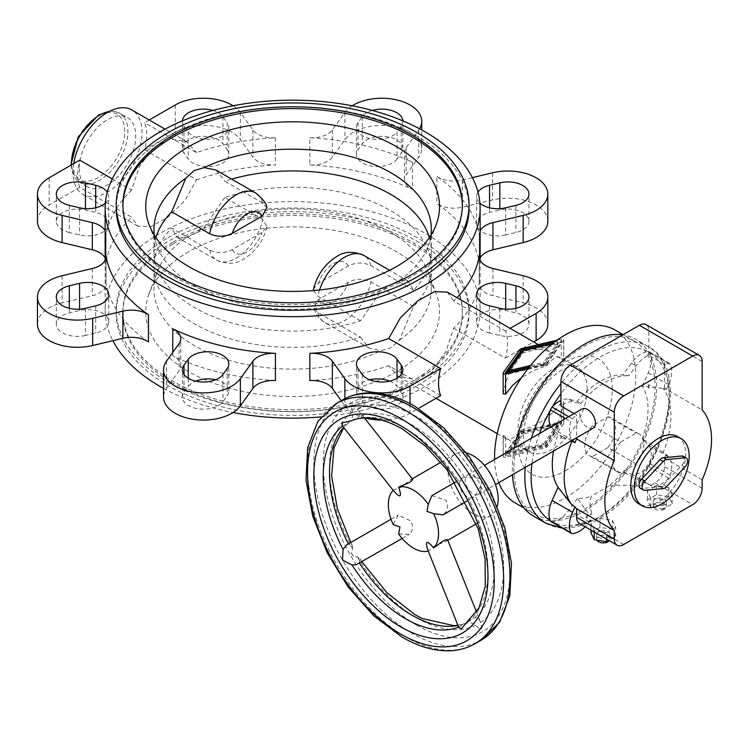 <?xml version="1.0" encoding="UTF-8"?>
<svg xmlns="http://www.w3.org/2000/svg" width="749" height="749" viewBox="0 0 749 749"><rect width="100%" height="100%" fill="white"/><g stroke="black" fill="none" stroke-linecap="round" stroke-linejoin="round"><path stroke-width="0.56" stroke-dasharray="3.75 2.81" d="M79.254 168.572A39.94 23.06 120 0 0 87.53 186.857A39.94 23.06 120 0 0 118.305 176.155A39.94 23.06 120 0 0 135.738 135.962A39.94 23.06 120 0 0 127.47 117.677A39.94 23.06 120 0 0 96.687 128.379A39.94 23.06 120 0 0 79.254 168.572M592.347 425.807A21.852 12.621 120 0 0 584.697 445.618A21.852 12.621 120 0 0 589.229 455.626A21.852 12.621 120 0 0 592.347 456.609L620.584 472.909L636.201 463.893A21.852 12.621 120 0 0 643.85 444.082A21.852 12.621 120 0 0 639.318 434.074A21.852 12.621 120 0 0 636.201 433.091L620.584 442.107L592.347 425.807L607.963 416.79L636.201 433.091M620.584 442.107A21.852 12.621 120 0 0 612.944 461.927A21.852 12.621 120 0 0 617.466 471.926A21.852 12.621 120 0 0 620.584 472.909M514.413 448.024A102.07 58.928 120 0 0 512.288 469.305A102.07 58.928 120 0 0 512.456 474.772M533.428 516.033A102.07 58.928 120 0 0 612.083 488.685A102.07 58.928 120 0 0 656.639 385.969A102.07 58.928 120 0 0 635.498 339.241A102.07 58.928 120 0 0 622.737 334.887M494.583 459.465A99.851 57.645 120 0 0 498.806 482.656M515.237 502.972A99.851 57.645 120 0 0 592.187 476.214A99.851 57.645 120 0 0 635.77 375.736A99.851 57.645 120 0 0 615.088 330.028M513.861 468.397A99.851 57.645 120 0 0 534.543 514.114A99.851 57.645 120 0 0 611.484 487.356A99.851 57.645 120 0 0 655.066 386.877A99.851 57.645 120 0 0 634.384 341.169A99.851 57.645 120 0 0 557.443 367.918A99.851 57.645 120 0 0 513.861 468.397M503.281 455.963L503.281 435.852C503.103 435.066 503.871 435.515 505.603 437.191L512.138 442.247C521.557 447.453 532.829 448.651 545.946 445.833L546.901 445.281C554.017 434.766 559.597 420.91 563.632 403.711L563.248 401.146L561.31 402.372C551.582 416.266 538.128 425.563 520.967 430.282L520.003 430.834C514.563 438.099 509.891 440.721 505.987 438.699L503.141 435.487L503.141 456.356A1.779 1.021 0 0 0 505.603 457.302L545.946 447.649A1.779 1.021 0 0 0 546.901 447.097L563.632 423.784A1.779 1.021 0 0 0 563.763 423.391A1.779 1.021 0 0 0 561.31 422.445L520.967 432.089A1.779 1.021 0 0 0 520.003 432.65L503.281 455.963A1.779 1.021 0 0 0 503.141 456.356M440.627 395.65L388.731 365.69A187.493 108.249 180 0 1 309.843 380.529M547.819 324.214A39.94 23.06 0 0 0 523.167 302.914L492.945 295.686A22.189 12.808 180 0 1 479.248 283.852A22.189 12.808 180 0 1 479.341 282.673A187.493 108.249 180 0 1 453.632 328.221L446.067 351.244L432.435 370.212L415.255 379.322L398.543 376.663L388.731 365.69M453.632 328.221L505.528 358.181A48.816 28.181 120 0 0 507.597 343.398A48.816 28.181 120 0 0 505.528 331.011L510.125 328.352M636.201 463.893L607.963 447.584A21.852 12.621 120 0 0 615.603 427.773A21.852 12.621 120 0 0 611.081 417.773A21.852 12.621 120 0 0 607.963 416.79M321.068 416.875A187.493 108.249 0 0 0 480.128 309.88A187.493 108.249 0 0 0 425.217 233.342A187.493 108.249 0 0 0 220.88 209.87A187.493 108.249 0 0 0 105.141 309.88A187.493 108.249 0 0 0 112.893 340.683M309.843 164.949A187.493 108.249 180 0 1 412.493 189.497A22.189 12.808 180 0 1 404.488 179.648A22.189 12.808 180 0 1 406.173 174.742L418.691 157.29A39.94 23.06 0 0 0 421.734 148.471A39.94 23.06 0 0 0 389.583 125.851A39.94 23.06 0 0 0 344.896 139.642L332.378 157.093A22.189 12.808 180 0 1 309.843 164.949L309.843 137.769A187.493 108.249 0 0 1 412.493 162.318A22.189 12.808 180 0 1 404.488 152.468A22.189 12.808 180 0 1 406.173 147.572L418.691 130.12A39.94 23.06 0 0 0 419.58 128.762M148.452 341.937A187.493 108.249 180 0 1 105.937 282.673A22.189 12.808 180 0 1 106.03 283.852A22.189 12.808 180 0 1 92.333 295.686L62.101 302.914A39.94 23.06 0 0 0 37.45 324.214M105.141 258.049A22.189 12.808 180 0 1 106.03 261.635A22.189 12.808 180 0 1 105.937 262.805A187.493 108.249 180 0 1 131.637 217.257L79.74 187.297A48.816 28.181 -60 0 1 77.671 174.901A48.816 28.181 -60 0 1 79.74 160.117M149.238 119.999L144.641 122.649A48.816 28.181 -60 0 1 146.71 135.045A48.816 28.181 -60 0 1 144.641 149.828L196.538 179.788L184.881 200.451L167.692 217.369L150.792 226.638L137.919 226.189L131.637 217.257M196.538 179.788A187.493 108.249 180 0 1 275.435 164.949A22.189 12.808 180 0 1 252.9 157.093L240.373 139.642A39.94 23.06 0 0 0 175.238 132.161L144.641 149.828M233.042 105.787A39.94 23.06 0 0 1 240.373 112.472L252.9 129.923A22.189 12.808 180 0 0 275.435 137.769A187.493 108.249 0 0 0 196.538 152.618L144.641 122.649M112.256 178.889L131.637 190.087L139.202 167.055L152.843 148.096L170.014 138.977L186.726 141.645L196.538 152.618M131.637 190.087A187.493 108.249 0 0 0 105.937 235.635L105.937 262.805M73.711 163.6A48.816 28.181 120 0 0 72.981 172.195A48.816 28.181 120 0 0 83.092 194.543A48.816 28.181 120 0 0 120.701 181.464A48.816 28.181 120 0 0 142.01 132.339A48.816 28.181 120 0 0 131.908 109.991M417.371 385.52A176.399 101.845 0 0 0 469.033 313.503A176.399 101.845 0 0 0 360.138 219.41A176.399 101.845 0 0 0 167.898 241.487A176.399 101.845 0 0 0 116.235 313.503A176.399 101.845 0 0 0 225.131 407.596A176.399 101.845 0 0 0 417.371 385.52M167.898 237.864A176.399 101.845 180 0 1 360.138 215.787A176.399 101.845 180 0 1 469.033 309.88A176.399 101.845 180 0 1 417.371 381.896A176.399 101.845 180 0 1 167.898 381.896A176.399 101.845 180 0 1 116.235 309.88A176.399 101.845 180 0 1 167.898 237.864M172.607 242.395A169.742 97.997 0 0 0 122.892 311.696A169.742 97.997 0 0 0 227.677 402.232A169.742 97.997 0 0 0 412.662 380.988A169.742 97.997 0 0 0 462.376 311.696A169.742 97.997 0 0 0 357.591 221.152A169.742 97.997 0 0 0 172.607 242.395M172.607 244.211A169.742 97.997 0 0 0 122.892 313.503A169.742 97.997 0 0 0 227.677 404.048A169.742 97.997 0 0 0 412.662 382.805A169.742 97.997 0 0 0 462.376 313.503A169.742 97.997 0 0 0 357.591 222.968A169.742 97.997 0 0 0 172.607 244.211M154.341 235.205A138.677 80.068 0 0 0 157.037 246.037A138.677 80.068 0 0 0 381.119 290.912L360.503 320.825A138.677 80.068 180 0 1 153.957 250.999A138.677 80.068 180 0 1 155.904 237.62M429.364 237.62A138.677 80.068 180 0 1 431.312 250.999A138.677 80.068 180 0 1 413.57 290.181L408.168 281.015L399.414 280.341L391.156 284.33L381.119 290.912M122.902 205.703A169.742 97.997 0 0 0 122.892 206.612A169.742 97.997 0 0 0 227.677 297.156A169.742 97.997 0 0 0 412.662 275.913A169.742 97.997 0 0 0 462.376 206.612A169.742 97.997 0 0 0 462.367 205.703M469.033 208.428A176.399 101.845 0 0 0 360.138 114.335A176.399 101.845 0 0 0 167.898 136.412A176.399 101.845 0 0 0 116.235 208.428M224.766 197.483L204.149 227.396L194.113 233.978L185.855 237.957A138.677 80.068 0 0 0 157.037 272.271A138.677 80.068 0 0 0 153.957 289.048A138.677 80.068 0 0 0 233.641 361.505A138.677 80.068 0 0 0 381.119 350.691L391.156 347.742L399.414 340.13L413.57 306.491A138.677 80.068 0 0 0 431.312 267.309A138.677 80.068 0 0 0 224.766 197.483L262.684 219.373L266.962 226.825L262.019 232.443L232.246 249.632C224.794 253.377 217.257 253.508 209.617 250.016L171.699 228.117A138.677 80.068 0 0 0 153.957 267.309A138.677 80.068 0 0 0 360.503 337.125L317.876 312.52L313.662 307.783L318.54 299.45L348.313 282.261C355.766 278.516 363.312 278.385 370.942 281.877L413.57 306.491M188.767 251.72A146.898 84.806 0 0 0 148.995 293.926A146.898 84.806 0 0 0 222.434 386.194A146.898 84.806 0 0 0 396.511 371.663A146.898 84.806 0 0 0 436.274 293.926A146.898 84.806 0 0 0 334.241 230.355A146.898 84.806 0 0 0 188.767 251.72M413.57 290.181L370.942 265.577C363.312 262.075 355.766 262.206 348.313 265.961L318.54 283.141L313.597 288.758M313.485 290.565L317.876 296.211L360.503 320.825M543.568 364.379L509.02 372.637L523.345 352.676L557.893 344.409L543.568 364.379L543.568 362.385L557.893 342.424L552.313 343.754M530.479 365.512L543.568 362.385M509.02 371.897L509.02 372.637M523.345 350.682L523.345 352.676M557.893 342.424L557.893 344.409M507.054 372.365L505.332 374.772L545.094 365.259L561.581 342.284L522.699 351.581M505.332 372.777L505.332 374.772M554.653 341.947L561.581 340.289L545.094 363.265L529.234 367.057M545.094 363.265L545.094 365.259M561.581 340.289L561.581 342.284M528.036 368.592L545.946 364.314A1.779 1.021 0 0 0 546.901 363.761L563.632 340.449A1.779 1.021 0 0 0 563.763 340.055A1.779 1.021 0 0 0 561.31 339.11L557.2 340.093M543.615 443.708L557.921 423.756L523.345 432.023L509.03 451.975L543.615 443.708L543.615 445.692L509.03 453.969L523.345 434.017L557.921 425.75L543.615 445.692M557.921 425.75L557.921 423.756M523.345 434.017L523.345 432.023M509.03 453.969L509.03 451.975M521.819 431.143L561.61 421.631L545.141 444.588L505.341 454.1L521.819 431.143L521.819 433.137L505.341 456.094L545.141 446.582L561.61 423.616L521.819 433.137M561.61 423.616L561.61 421.631M545.141 446.582L545.141 444.588M505.341 456.094L505.341 454.1M266.897 207.801L262.684 203.073L224.766 181.174A138.677 80.068 180 0 1 231.638 179.095M185.855 237.957L177.101 237.283L171.699 228.117M360.503 337.125L369.341 348.276L381.119 350.691M215.927 170.032L224.766 181.174M399.414 280.341A138.677 80.068 0 0 0 428.231 246.037A138.677 80.068 0 0 0 430.928 235.205M399.414 340.13A138.677 80.068 0 0 0 431.312 289.048A138.677 80.068 0 0 0 428.231 272.271A138.677 80.068 0 0 0 204.149 227.396M505.528 358.181L533.663 341.937M381.784 420.067A39.94 23.06 0 0 0 410.031 413.317L418.494 408.43M85.452 335.458A21.075 12.171 180 0 1 56.306 324.214A21.075 12.171 180 0 1 69.32 312.97L79.572 310.517A21.075 12.171 180 0 1 108.717 321.761A21.075 12.171 180 0 1 95.703 333.005L85.452 335.458L85.452 308.279M215.581 379.799A21.075 12.171 180 0 1 228.801 391.09A21.075 12.171 180 0 1 227.2 395.753L222.949 401.67A21.075 12.171 180 0 1 199.365 408.945A21.075 12.171 180 0 1 182.4 397.007A21.075 12.171 180 0 1 184.001 392.354L188.252 386.437A21.075 12.171 180 0 1 195.62 381.129M275.435 380.529A187.493 108.249 180 0 1 172.785 355.981A22.189 12.808 180 0 1 180.79 365.84A22.189 12.808 180 0 1 179.095 370.736L166.578 388.188A39.94 23.06 0 0 0 163.535 397.007M341.207 400.696L344.896 405.836A39.94 23.06 0 0 0 364.978 417.923M389.649 381.129A21.075 12.171 180 0 1 397.026 386.437L401.267 392.354A21.075 12.171 180 0 1 402.868 397.007A21.075 12.171 180 0 1 385.904 408.945A21.075 12.171 180 0 1 362.319 401.67L358.069 395.753A21.075 12.171 180 0 1 356.468 391.09A21.075 12.171 180 0 1 369.688 379.799M489.565 333.005A21.075 12.171 180 0 1 476.551 321.761A21.075 12.171 180 0 1 505.697 310.517L515.949 312.97A21.075 12.171 180 0 1 528.963 324.214A21.075 12.171 180 0 1 499.817 335.458L489.565 333.005L489.565 305.835M547.819 221.264A39.94 23.06 0 0 0 492.599 199.964L462.376 207.192A22.189 12.808 180 0 1 436.817 203.541A187.493 108.249 180 0 1 479.341 262.805A22.189 12.808 180 0 1 479.248 261.635A22.189 12.808 180 0 1 480.128 258.049M505.697 234.961A21.075 12.171 180 0 1 476.551 223.717A21.075 12.171 180 0 1 489.565 212.473L499.817 210.02A21.075 12.171 180 0 1 528.963 221.264A21.075 12.171 180 0 1 515.949 232.508L505.697 234.961L505.697 207.782M397.026 159.041A21.075 12.171 180 0 1 373.433 166.325A21.075 12.171 180 0 1 356.468 154.388A21.075 12.171 180 0 1 358.069 149.734L362.319 143.808A21.075 12.171 180 0 1 385.904 136.533A21.075 12.171 180 0 1 402.868 148.471A21.075 12.171 180 0 1 401.267 153.124L397.026 159.041L397.026 131.871L401.267 125.954A21.075 12.171 0 0 0 402.868 121.291A21.075 12.171 0 0 0 402.859 120.861M227.2 149.734A21.075 12.171 180 0 1 228.801 154.388A21.075 12.171 180 0 1 211.836 166.325A21.075 12.171 180 0 1 188.252 159.041L184.001 153.124A21.075 12.171 180 0 1 182.4 148.471A21.075 12.171 180 0 1 199.365 136.533A21.075 12.171 180 0 1 222.949 143.808L227.2 149.734L227.2 122.555L222.949 116.638A21.075 12.171 0 0 0 212.978 110.431M69.32 232.508A21.075 12.171 180 0 1 56.306 221.264A21.075 12.171 180 0 1 85.452 210.02L95.703 212.473A21.075 12.171 180 0 1 108.717 223.717A21.075 12.171 180 0 1 79.572 234.961L69.32 232.508L69.32 205.338M79.74 187.297L49.144 204.964A39.94 23.06 0 0 0 37.45 221.264M182.41 120.861A21.075 12.171 0 0 0 182.4 121.291A21.075 12.171 0 0 0 184.001 125.954L188.252 131.871A21.075 12.171 0 0 0 211.836 139.145A21.075 12.171 0 0 0 228.801 127.208A21.075 12.171 0 0 0 227.2 122.555M372.29 110.431A21.075 12.171 0 0 0 362.319 116.638L358.069 122.555A21.075 12.171 0 0 0 356.468 127.208A21.075 12.171 0 0 0 373.433 139.145A21.075 12.171 0 0 0 397.026 131.871M352.227 105.787A39.94 23.06 0 0 0 344.896 112.472L332.378 129.923A22.189 12.808 180 0 1 309.843 137.769M479.248 261.635L479.248 234.456A22.189 12.808 180 0 0 479.341 235.635A187.493 108.249 0 0 0 436.817 176.371L436.817 203.541M479.248 234.456A22.189 12.808 180 0 1 480.128 230.879M472.376 177.625L462.376 180.013A22.189 12.808 180 0 1 436.817 176.371M477.993 192.118A21.075 12.171 0 0 0 476.551 196.538A21.075 12.171 0 0 0 479.903 203.129M505.528 331.011L453.632 301.042A187.493 108.249 0 0 0 456.984 297.671M105.366 203.129A21.075 12.171 0 0 0 108.717 196.538A21.075 12.171 0 0 0 107.276 192.118M105.141 230.879A22.189 12.808 180 0 1 106.03 234.456A22.189 12.808 180 0 1 105.937 235.635M163.535 388.385A187.493 108.249 0 0 0 233.042 412.512M447.35 292.11L453.632 301.042M607.963 447.584L592.347 456.609M503.141 393.871L503.281 392.729C507.307 375.53 512.887 361.664 520.003 351.122L520.967 350.569C534.093 347.742 545.375 348.94 554.803 354.146L561.31 359.174C563.042 360.849 563.81 361.29 563.632 360.512L560.935 357.685C557.022 355.663 552.35 358.294 546.901 365.568L533.241 370.699L521.463 377.702M563.763 340.055L563.763 360.868L563.632 340.449M639.768 486.298C626.726 484.931 616.39 484.856 608.778 486.064A67.672 39.07 120 0 0 622.925 472.151L643.091 482.244A74.675 43.114 -60 0 1 639.768 486.298L645.732 482.852L650.441 485.567L655.066 482.899A13.313 7.687 120 0 0 664.485 466.59L664.485 458.051A75.443 43.554 120 0 0 666.114 454.194L663.137 452.48A75.443 43.554 120 0 0 670.917 415.957A75.443 43.554 120 0 0 663.137 388.413L666.114 390.135A75.443 43.554 120 0 0 664.485 388.169L702.141 409.909M572.002 441.03L565.401 438.025L560.926 438.848A69.769 40.287 -60 0 1 561.825 436.405L558.061 434.701A67.672 39.07 120 0 0 553.548 451.048M622.925 472.151L631.407 474.108A24.408 14.091 120 0 0 648.231 466.318A4.438 2.565 120 0 0 649.851 463.528A24.408 14.091 120 0 0 648.175 445.056L642.239 438.689A67.672 39.07 120 0 0 648.007 409.066A67.672 39.07 120 0 0 642.239 386.1L647.894 386.709A69.769 40.287 -60 0 1 648.793 388.122L653.268 387.299L663.137 388.413M593.152 428.185A11.095 6.404 60 0 1 584.604 425.217A11.095 6.404 60 0 1 579.754 414.047A11.095 6.404 60 0 1 582.057 408.973M480.914 489.237A11.095 6.404 -120 0 0 476.064 478.068A11.095 6.404 -120 0 0 467.516 475.1A11.095 6.404 -120 0 0 465.223 480.175A11.095 6.404 -120 0 0 470.063 491.344A11.095 6.404 -120 0 0 478.611 494.312A11.095 6.404 -120 0 0 480.914 489.237M342.04 425.357L343.042 425.657L348.444 422.726C352.021 419.403 353.416 415.882 352.61 412.165L351.309 406.342A11.095 1.114 141.8 0 1 352.302 405.743A11.095 1.114 141.8 0 1 353.116 405.303L359.136 411.21L359.323 416.453L351.234 420.844M393.197 490.305L400.528 487.477L410.564 479.8L412.662 479.248M447.593 539.748L446.067 541.284L434.392 546.143L428.288 551.077M467.451 622.138L475.306 617.335L479.753 620.116L481.86 628.289L480.053 629.329L475.662 625.293C472.956 622.765 469.211 622.204 464.427 623.617L459.193 626.829L458.95 627.849M480.053 629.329A11.095 1.114 158.2 0 0 481.073 628.776A11.095 1.114 158.2 0 0 481.86 628.289M346.787 544.804L348.444 544.092L352.376 545.581L352.61 548.605L351.309 552.921L353.116 556.039L357.507 557.069L360.007 558.791L359.323 562.939L357.882 564.016M664.485 504.639A6.657 3.839 180 0 1 657.229 505.472A6.657 3.839 180 0 1 653.119 501.914A6.657 3.839 180 0 1 655.066 499.199A6.657 3.839 180 0 1 662.322 498.366A6.657 3.839 180 0 1 666.432 501.914A6.657 3.839 180 0 1 664.485 504.639M664.485 509.161A6.657 3.839 180 0 1 657.229 509.994A6.657 3.839 180 0 1 653.119 506.446A6.657 3.839 180 0 1 655.066 503.731A6.657 3.839 180 0 1 662.322 502.897A6.657 3.839 180 0 1 666.432 506.446A6.657 3.839 180 0 1 664.485 509.161M608.001 537.248A6.657 3.839 180 0 1 600.745 538.082A6.657 3.839 180 0 1 596.635 534.524A6.657 3.839 180 0 1 598.582 531.809A6.657 3.839 180 0 1 605.838 530.975A6.657 3.839 180 0 1 609.948 534.524A6.657 3.839 180 0 1 608.001 537.248M596.925 540.169A6.657 3.839 180 0 1 596.635 539.055A6.657 3.839 180 0 1 598.582 536.34A6.657 3.839 180 0 1 605.838 535.507A6.657 3.839 180 0 1 609.948 539.055A6.657 3.839 180 0 1 609.312 540.694M677.62 436.583A38.826 22.423 -60 0 1 685.663 454.362A38.826 22.423 -60 0 1 668.717 493.441A38.826 22.423 -60 0 1 638.794 503.843M457.901 625.228L464.427 623.617A116.488 67.26 -120 0 1 457.995 625.471M398.608 533.943L409.254 534.355L410.63 533.325L412.699 528.635L412.24 524.74L410.564 520.789L398.159 515.143L393.197 524.572M351.309 552.921A11.095 7.808 -120 0 1 352.302 554.429A11.095 7.808 -120 0 1 353.116 556.039M466.477 452.93A35.503 20.495 -120 0 0 455.317 453.96A35.503 20.495 -120 0 0 447.968 470.213A35.503 20.495 -120 0 0 463.462 505.94A35.503 20.495 -120 0 0 490.82 515.452A35.503 20.495 -120 0 0 497.289 506.296M431.883 495.669L446.067 500.295L447.49 504.377L447.322 508.627L445.702 512.344L442.977 514.881M459.193 482.365L461.431 491.419L468.153 497.888L470.381 498.076L475.306 495.969L480.558 486.026L481.86 481.71L480.053 478.583L475.662 477.553L464.427 477.132L462.751 477.853L459.193 482.365A116.488 67.26 -120 0 0 405.602 428.54A116.488 67.26 -120 0 0 352.011 420.489M480.053 478.583A11.095 10.037 -120 0 1 481.073 480.081A11.095 10.037 -120 0 1 481.86 481.71M351.309 406.342L353.116 405.303M683.2 456.272A6.217 3.586 -60 0 1 681.787 465.354L663.436 484.828A6.217 3.586 -60 0 1 660.038 486.784L641.678 488.507A6.217 3.586 -60 0 1 640.273 488.226M590.914 532.614L599.977 527.38L612.345 529.3L615.669 536.443L608.806 540.404M615.669 536.443L615.669 527.38L612.345 520.237L599.977 518.327L590.914 523.551L592.197 526.313L586.036 522.755L590.661 520.078L585.952 517.362L591.916 513.917A74.675 43.114 -60 0 1 588.592 513.711L577.376 498.441A67.672 39.07 120 0 0 591.523 496.025C589.435 500.426 589.566 506.39 591.916 513.917M606.606 539.13L606.606 532.614L615.669 527.38M623.692 544.495L601.831 531.874L606.606 532.614M601.831 531.874L594.229 530.695L592.197 526.313L601.831 531.874M594.229 531.987L594.229 530.695M612.345 529.3L612.345 520.237M590.914 530.077L590.914 523.551M599.977 527.38L599.977 518.327M608.778 486.064L591.523 496.025M655.066 482.899L661.227 486.457L656.461 485.717L647.398 490.941L650.712 498.085L663.09 500.004L672.153 494.771L670.87 492.018L661.227 486.457L668.829 487.627L670.87 492.018L692.722 504.639M663.09 509.058L650.712 507.148L647.398 500.004L656.461 494.771L668.829 496.69L672.153 503.834L663.09 509.058L663.09 500.004M672.153 503.834L672.153 494.771M668.829 496.69L668.829 487.627M650.712 507.148L650.712 498.085M656.461 494.771L656.461 485.717M647.398 500.004L647.398 490.941M343.622 427.379A116.488 67.26 -120 0 1 348.444 422.726L343.782 427.576M551.114 521.632A4.438 2.565 120 0 0 552.069 521.838A24.408 14.091 120 0 0 568.903 510.191L577.376 498.441M551.021 426.893A24.408 14.091 120 0 0 552.125 428.334L558.061 434.701M642.239 386.1L648.175 372.88A24.408 14.091 120 0 0 649.851 352.489A4.438 2.565 120 0 0 649.196 351.758A4.438 2.565 120 0 0 648.231 351.553A24.408 14.091 120 0 0 631.407 363.199L622.925 374.949A67.672 39.07 120 0 0 577.376 401.249L568.903 399.283A24.408 14.091 120 0 0 560.926 400.406M574.08 413.57L576.618 415.04L576.618 437.734M577.376 401.249L580.737 403.645L573.612 402.007A24.408 14.091 120 0 0 560.926 405.977M552.125 428.334L572.508 440.103A24.408 14.091 -60 0 1 570.86 421.64A4.438 2.565 -60 0 1 572.47 418.85A24.408 14.091 -60 0 1 576.618 415.04M647.894 386.709L648.793 384.714L653.268 387.299M664.485 388.169L664.485 364.314A24.408 14.091 -60 0 1 668.632 363.331A4.438 2.565 -60 0 1 669.587 363.537A4.438 2.565 -60 0 1 670.243 364.267A24.408 14.091 -60 0 1 668.576 384.658L666.114 390.135M663.137 452.48L642.239 438.689M666.114 454.194L668.576 456.834A24.408 14.091 -60 0 1 670.243 475.297A4.438 2.565 -60 0 1 668.632 478.096A24.408 14.091 -60 0 1 651.799 485.886L650.441 485.567M590.661 520.078L589.294 521.969A24.408 14.091 -60 0 1 585.203 526.772M579.38 523.411A13.313 7.687 120 0 0 586.036 522.755M664.485 364.314L648.793 355.251A24.408 14.091 120 0 0 636.116 365.915L628.991 375.792L622.925 374.949M643.091 482.244L645.732 482.852M585.952 517.362L588.592 513.711M565.401 438.025L560.926 435.441L561.825 436.405M560.926 435.441L560.926 438.848M648.793 388.122L648.793 384.714M648.793 355.251L648.793 330.712A13.313 7.687 120 0 0 646.031 324.617M580.737 403.645A69.769 40.287 -60 0 1 628.991 375.792M702.141 479.791L664.485 458.051M71.417 164.93A39.94 23.06 120 0 0 79.684 182.325A39.94 23.06 120 0 0 99.654 180.35A39.94 23.06 120 0 0 127.892 131.431A39.94 23.06 120 0 0 119.625 113.146A39.94 23.06 120 0 0 109.036 111.564M98.082 116.029A37.722 21.777 120 0 0 71.408 162.224A37.722 21.777 120 0 0 98.082 177.625A37.722 21.777 120 0 0 124.755 131.431A37.722 21.777 120 0 0 98.082 116.029M545.984 523.279A102.07 58.928 120 0 0 597.019 518.224A102.07 58.928 120 0 0 669.185 393.216A102.07 58.928 120 0 0 648.044 346.487A102.07 58.928 120 0 0 597.019 351.543A102.07 58.928 120 0 0 560.926 383.544M531.341 438.249A102.07 58.928 120 0 0 525.255 467.385M550.337 520.639A97.632 56.362 120 0 0 600.155 516.407A97.632 56.362 120 0 0 669.185 396.839A97.632 56.362 120 0 0 600.155 356.983A97.632 56.362 120 0 0 560.926 393.749M552.359 406.763A97.632 56.362 120 0 0 550.337 410.274M539.552 433.512A97.632 56.362 120 0 0 531.977 463.5M565.167 470.849A66.567 38.433 120 0 0 612.233 389.321A66.567 38.433 120 0 0 565.167 362.142A66.567 38.433 120 0 0 518.093 443.67A66.567 38.433 120 0 0 565.167 470.849M587.132 389.321A48.816 28.181 120 0 0 577.02 366.973A48.816 28.181 120 0 0 552.612 369.388A48.816 28.181 120 0 0 518.093 429.177A48.816 28.181 120 0 0 528.204 451.525A48.816 28.181 120 0 0 552.612 449.11A48.816 28.181 120 0 0 587.132 389.321M412.493 162.318L412.493 189.497M105.937 257.853L105.937 282.673M275.435 137.769L275.435 164.949M317.876 312.52A38.826 22.423 120 0 0 325 322.669A38.826 22.423 120 0 0 344.409 320.75A38.826 22.423 120 0 0 370.942 281.877M318.54 299.45A23.294 13.454 120 0 0 333.427 301.725A23.294 13.454 120 0 0 348.313 282.261M348.313 265.961A23.294 13.454 120 0 0 333.427 263.685A23.294 13.454 120 0 0 318.54 283.141M319.533 289.985A38.826 22.423 120 0 0 317.876 296.211M232.246 249.632A23.294 13.454 120 0 0 247.133 251.907A23.294 13.454 120 0 0 262.019 232.443M209.617 250.016A38.826 22.423 120 0 0 216.742 260.175A38.826 22.423 120 0 0 236.15 258.246A38.826 22.423 120 0 0 262.684 219.373M262.684 203.073A38.826 22.423 120 0 0 255.568 192.914M370.942 265.577A38.826 22.423 120 0 0 363.827 255.418M175.238 104.991L175.238 132.161M410.031 403.645L410.031 413.317M489.565 207.782L489.565 212.473M499.817 208.643L499.817 210.02M515.949 205.338L515.949 232.508M358.069 122.555L358.069 149.734M362.319 116.638L362.319 143.808M401.267 125.954L401.267 153.124M505.697 309.14L505.697 310.517M515.949 308.279L515.949 312.97M499.817 308.279L499.817 335.458M188.252 131.871L188.252 159.041M184.001 125.954L184.001 153.124M222.949 116.638L222.949 143.808M85.452 208.643L85.452 210.02M95.703 207.782L95.703 212.473M79.572 207.782L79.572 234.961M401.267 374.491L401.267 392.354M362.319 374.491L362.319 401.67M358.069 368.574L358.069 395.753M397.026 378.254L397.026 386.437M222.949 374.491L222.949 401.67M184.001 374.491L184.001 392.354M188.252 378.254L188.252 386.437M227.2 368.574L227.2 395.753M69.32 308.279L69.32 312.97M79.572 309.14L79.572 310.517M95.703 305.835L95.703 333.005M462.376 180.013L462.376 207.192M492.599 172.785L492.599 199.964M406.173 147.572L406.173 174.742M418.691 130.12L418.691 157.29M344.896 112.472L344.896 139.642M332.378 129.923L332.378 157.093M252.9 129.923L252.9 157.093M240.373 112.472L240.373 139.642M49.144 177.785L49.144 204.964M92.333 268.507L92.333 295.686M62.101 275.735L62.101 302.914M172.785 352.367L172.785 355.981M179.095 343.566L179.095 370.736M166.578 361.009L166.578 388.188M344.896 398.655L344.896 405.836M523.167 275.735L523.167 302.914M492.945 268.507L492.945 295.686M479.341 257.853L479.341 282.673M479.341 235.635L479.341 262.805M545.946 364.314L545.946 366.13M546.901 363.761L546.901 365.568M503.281 372.618L503.281 392.729M505.603 437.191L505.603 457.302M520.003 349.306L520.003 351.122M520.003 430.834L520.003 432.65M561.31 339.11L561.31 359.174M520.967 348.753L520.967 350.569M520.967 430.282L520.967 432.089M561.31 402.372L561.31 422.445M545.946 445.833L545.946 447.649M546.901 445.281L546.901 447.097M563.632 403.711L563.632 423.784M336.264 403.552A138.677 80.068 -120 0 0 307.539 467.039A138.677 80.068 -120 0 0 405.602 636.884A138.677 80.068 -120 0 0 474.941 643.756M342.536 399.929A138.677 80.068 -120 0 0 313.812 463.416A138.677 80.068 -120 0 0 411.875 633.261A138.677 80.068 -120 0 0 481.214 640.133M416.584 625.115A132.021 76.22 -120 0 0 509.938 571.215A132.021 76.22 -120 0 0 416.584 409.516A132.021 76.22 -120 0 0 323.231 463.416A132.021 76.22 -120 0 0 416.584 625.115M468.153 621.651A116.488 67.26 -120 0 0 487.974 571.215A116.488 67.26 -120 0 0 468.153 497.888M475.306 617.335A116.488 67.26 -120 0 0 494.246 567.592A116.488 67.26 -120 0 0 475.306 495.969M357.507 557.069A123.145 71.099 -120 0 0 416.584 617.869A123.145 71.099 -120 0 0 475.662 625.293M458.631 627.053A116.488 67.26 -120 0 0 459.193 626.829M475.662 477.553A123.145 71.099 -120 0 0 416.584 416.762A123.145 71.099 -120 0 0 357.507 409.338M464.427 477.132A116.488 67.26 -120 0 0 411.875 424.917A116.488 67.26 -120 0 0 359.323 416.453M352.61 412.165A123.145 71.099 -120 0 0 352.61 548.605M480.558 622.466A123.145 71.099 -120 0 0 480.558 486.026M343.042 425.657A116.488 67.26 -120 0 0 342.565 426.031M681.787 465.354L684.923 467.161M663.436 484.828L666.573 486.635M660.038 486.784L663.174 488.601M641.678 488.507L644.823 490.323M568.903 399.283L573.612 402.007M568.706 416.678L572.47 418.85M648.175 372.88L668.576 384.658M648.175 445.056L668.576 456.834M565.476 418.541L570.86 421.64M631.407 363.199L636.116 365.915M648.231 351.553L668.632 363.331M649.851 352.489L670.243 364.267M649.851 463.528L670.243 475.297M648.231 466.318L668.632 478.096M631.407 474.108L651.799 485.886M568.903 510.191L589.294 521.969M552.069 521.838L572.47 533.616M702.141 361.514L648.793 330.712M702.141 488.329L664.485 466.59M87.53 186.857L79.684 182.325L70.827 165.267M617.466 471.926L589.229 455.626M562.686 528.317L599.237 518.439C660.328 486.401 696.177 370.371 648.044 346.487L635.498 339.241M534.543 514.114L523.954 508M512.138 442.247L528.204 451.525C527.642 449.419 522.09 452.49 524.01 427.885C527.895 407.737 538.812 384.949 561.488 370.268C579.913 362.703 573.2 367.459 577.02 366.973L560.935 357.685M505.987 438.699L497.205 433.624M436.03 398.309L398.543 376.663M105.141 309.88L105.141 260.249M137.919 226.189L83.092 194.543M469.033 309.88L469.033 313.503M122.892 311.696L122.892 313.503M157.037 246.037L148.995 224.382M122.892 204.805L122.892 206.612M157.037 272.271L148.995 293.926M369.341 348.276L325 322.669C319.289 319.177 315.507 314.215 313.662 307.783M266.962 226.825C263.264 240.897 255.587 251.627 243.921 259.014C236.422 264.2 227.359 264.584 216.742 260.175L177.101 237.283M153.957 229.26L153.957 250.999M153.957 267.309L153.957 289.048M431.312 229.26L431.312 250.999M408.168 281.015L389.62 270.314M428.231 272.271L436.274 293.926M462.376 204.805L462.376 206.612M428.231 246.037L436.274 224.382M431.312 267.309L431.312 289.048M462.376 311.696L462.376 313.503M116.235 309.88L116.235 313.503M476.551 223.717L476.551 196.538M528.963 221.264L528.963 194.094M356.468 154.388L356.468 127.208M402.868 148.471L402.868 121.291M476.551 321.761L476.551 294.591M528.963 324.214L528.963 297.044M228.801 154.388L228.801 127.208M182.4 148.471L182.4 121.291M56.306 221.264L56.306 194.094M108.717 223.717L108.717 196.538M402.868 397.007L402.868 369.837M356.468 391.09L356.468 363.92M182.4 397.007L182.4 369.837M228.801 391.09L228.801 363.92M56.306 324.214L56.306 297.044M108.717 321.761L108.717 294.591M404.488 179.648L404.488 152.468M421.734 148.471L421.734 129.923M106.03 261.635L106.03 234.456M106.03 283.852L106.03 256.673M180.79 365.84L180.79 338.66M479.248 283.852L479.248 256.673M186.726 141.645L165.033 129.118M480.128 309.88L480.128 260.249M639.318 434.074L611.081 417.773M563.763 423.391L563.763 402.578M554.803 354.146L538.288 344.615M634.384 341.169L623.121 334.663M109.803 111.161L112.284 111.095L119.625 113.146L127.47 117.677M467.516 475.1L484.378 465.363M364.435 417.951L359.136 411.21M479.753 620.116L476.57 612.158M653.119 506.446L653.119 501.914M596.635 539.055L596.635 534.524M402.129 538.475L409.254 534.355M410.564 479.8L412.306 478.789M440.955 462.255L455.317 453.96M466.702 501.193L473.845 497.064M455.607 481.972L462.751 477.853M446.067 541.284L447.808 540.282M476.458 523.738L490.82 515.452M391.034 519.254L398.159 515.143M361.87 561.713L360.007 558.791M609.948 539.055L609.948 534.524M666.432 506.446L666.432 501.914M352.376 545.581L350.775 542.501M478.611 494.312L495.473 484.575M669.587 363.537L649.196 351.758"/><path stroke-width="1.12" d="M512.456 474.772A102.07 58.928 120 0 0 533.428 516.033L545.984 523.279L562.686 528.317M623.121 334.663L615.088 330.028A99.851 57.645 120 0 0 538.147 356.777A99.851 57.645 120 0 0 494.565 457.255A99.851 57.645 120 0 0 494.583 459.465M498.806 482.656A99.851 57.645 120 0 0 515.237 502.972L523.954 508M440.627 368.48L388.731 338.511A187.493 108.249 0 0 1 309.843 353.359A22.189 12.808 180 0 1 332.378 361.215L344.896 378.657A39.94 23.06 0 0 0 410.031 386.138L440.627 368.48A48.816 28.181 120 0 0 438.558 383.263A48.816 28.181 120 0 0 440.627 395.65L418.494 408.43M425.217 131.88A187.493 108.249 0 0 0 220.88 108.418A187.493 108.249 0 0 0 105.141 208.428A187.493 108.249 0 0 0 160.061 284.966A187.493 108.249 0 0 0 364.389 308.438A187.493 108.249 0 0 0 480.128 208.428A187.493 108.249 0 0 0 425.217 131.88M112.893 340.683A187.493 108.249 0 0 0 160.061 386.428A187.493 108.249 0 0 0 163.535 388.385M37.45 297.044A39.94 23.06 0 0 1 62.101 275.735L92.333 268.507A22.189 12.808 180 0 0 106.03 256.673A22.189 12.808 180 0 0 105.937 255.493A187.493 108.249 0 0 0 148.452 314.758L148.452 341.937A22.189 12.808 180 0 0 122.902 338.295L92.67 345.523A39.94 23.06 0 0 1 37.45 324.214L37.45 297.044A39.94 23.06 0 0 0 92.67 318.344L122.902 311.116A22.189 12.808 180 0 1 148.452 314.758M188.767 146.645A146.898 84.806 0 0 0 148.995 224.382A146.898 84.806 0 0 0 251.027 287.953A146.898 84.806 0 0 0 396.511 266.578A146.898 84.806 0 0 0 436.274 224.382A146.898 84.806 0 0 0 362.834 132.114A146.898 84.806 0 0 0 188.767 146.645M155.904 237.62A138.677 80.068 180 0 1 171.699 211.817L185.855 178.178L194.113 170.566L204.149 167.607L215.927 170.032L255.568 192.914A38.826 22.423 120 0 0 236.15 194.834A38.826 22.423 120 0 0 209.617 233.707C217.257 237.199 224.794 237.077 232.246 233.323L262.019 216.133L266.897 207.801C266.813 203.934 263.039 198.972 255.568 192.914M185.855 178.178A138.677 80.068 0 0 0 153.957 229.26A138.677 80.068 0 0 0 154.341 235.205M172.607 135.503A169.742 97.997 0 0 0 122.892 204.805A169.742 97.997 0 0 0 227.677 295.34A169.742 97.997 0 0 0 412.662 274.097A169.742 97.997 0 0 0 462.376 204.805A169.742 97.997 0 0 0 357.591 114.26A169.742 97.997 0 0 0 172.607 135.503M462.367 205.703A169.742 97.997 0 0 0 356.87 115.898A169.742 97.997 0 0 0 172.607 137.32A169.742 97.997 0 0 0 122.902 205.703M116.235 204.805L116.235 208.428A176.399 101.845 0 0 0 167.898 280.435A176.399 101.845 0 0 0 417.371 280.435A176.399 101.845 0 0 0 469.033 208.428L469.033 204.805A176.399 101.845 0 0 0 360.138 110.712A176.399 101.845 0 0 0 167.898 132.788A176.399 101.845 0 0 0 116.235 204.805A176.399 101.845 0 0 0 225.131 298.888A176.399 101.845 0 0 0 417.371 276.812A176.399 101.845 0 0 0 469.033 204.805M389.62 270.314L363.827 255.418C353.2 250.999 344.147 251.383 336.647 256.57C324.982 263.957 317.295 274.686 313.597 288.758L313.485 290.565M552.313 343.754L523.345 350.682L509.02 370.643L530.479 365.512M509.02 370.643L509.02 371.897M529.234 367.057L505.332 372.777L521.819 349.802L521.819 351.796L507.054 372.365M522.699 351.581L521.819 351.796M521.819 349.802L554.653 341.947M557.2 340.093L520.967 348.753A1.779 1.021 0 0 0 520.003 349.306L503.281 372.618A1.779 1.021 0 0 0 503.141 373.011A1.779 1.021 0 0 0 505.603 373.957L528.036 368.592M231.638 179.095A138.677 80.068 180 0 1 429.364 237.62M171.699 211.817L209.617 233.707M430.928 235.205A138.677 80.068 0 0 0 431.312 229.26A138.677 80.068 0 0 0 351.627 156.803A138.677 80.068 0 0 0 204.149 167.607M233.042 105.787A39.94 23.06 0 0 0 175.238 104.991L149.238 119.999M533.663 341.937L536.125 340.523A39.94 23.06 0 0 0 547.819 324.214L547.819 297.044A39.94 23.06 0 0 0 523.167 275.735L492.945 268.507A22.189 12.808 180 0 1 479.248 256.673A22.189 12.808 180 0 1 479.341 255.493L479.341 257.853M510.125 328.352L536.125 313.344A39.94 23.06 0 0 0 547.819 297.044M195.62 381.129A21.075 12.171 180 0 1 215.581 379.799M163.535 369.837L163.535 397.007A39.94 23.06 0 0 0 195.686 419.627A39.94 23.06 0 0 0 240.373 405.836L252.9 388.385A22.189 12.808 180 0 1 275.435 380.529L275.435 353.359A187.493 108.249 0 0 1 172.785 328.811A22.189 12.808 180 0 1 180.79 338.66A22.189 12.808 180 0 1 179.095 343.566L166.578 361.009A39.94 23.06 0 0 0 163.535 369.837A39.94 23.06 0 0 0 195.686 392.448A39.94 23.06 0 0 0 240.373 378.657L252.9 361.215A22.189 12.808 180 0 1 275.435 353.359M364.978 417.923A39.94 23.06 0 0 0 381.784 420.067M309.843 353.359L309.843 380.529A22.189 12.808 180 0 1 332.378 388.385L341.207 400.696M369.688 379.799A21.075 12.171 180 0 1 389.649 381.129M480.128 258.049A22.189 12.808 180 0 1 492.945 249.801L523.167 242.573A39.94 23.06 0 0 0 547.819 221.264L547.819 194.094A39.94 23.06 0 0 0 492.599 172.785L472.376 177.625M112.256 178.889L79.74 160.117L49.144 177.785A39.94 23.06 0 0 0 37.45 194.094L37.45 221.264A39.94 23.06 0 0 0 62.101 242.573L92.333 249.801A22.189 12.808 180 0 1 105.141 258.049M212.978 110.431A21.075 12.171 0 0 0 182.41 120.861M402.859 120.861A21.075 12.171 0 0 0 372.29 110.431M419.58 128.762A39.94 23.06 0 0 0 421.734 121.291A39.94 23.06 0 0 0 396.184 99.786A39.94 23.06 0 0 0 352.227 105.787M480.128 230.879A22.189 12.808 180 0 1 492.945 222.622L523.167 215.394A39.94 23.06 0 0 0 547.819 194.094M479.903 203.129A21.075 12.171 0 0 0 505.697 207.782L515.949 205.338A21.075 12.171 0 0 0 528.963 194.094A21.075 12.171 0 0 0 499.817 182.85L489.565 185.293A21.075 12.171 0 0 0 477.993 192.118M489.565 305.835L499.817 308.279A21.075 12.171 0 0 0 528.963 297.044A21.075 12.171 0 0 0 515.949 285.8L505.697 283.347A21.075 12.171 0 0 0 476.551 294.591A21.075 12.171 0 0 0 489.565 305.835M456.984 297.671A187.493 108.249 0 0 0 479.341 255.493M401.267 365.175L397.026 359.258A21.075 12.171 0 0 0 373.433 351.983A21.075 12.171 0 0 0 356.468 363.92A21.075 12.171 0 0 0 358.069 368.574L362.319 374.491A21.075 12.171 0 0 0 385.904 381.775A21.075 12.171 0 0 0 402.868 369.837A21.075 12.171 0 0 0 401.267 365.175L401.267 374.491M222.949 374.491L227.2 368.574A21.075 12.171 0 0 0 228.801 363.92A21.075 12.171 0 0 0 211.836 351.983A21.075 12.171 0 0 0 188.252 359.258L184.001 365.175A21.075 12.171 0 0 0 182.4 369.837A21.075 12.171 0 0 0 199.365 381.775A21.075 12.171 0 0 0 222.949 374.491M85.452 308.279L95.703 305.835A21.075 12.171 0 0 0 108.717 294.591A21.075 12.171 0 0 0 79.572 283.347L69.32 285.8A21.075 12.171 0 0 0 56.306 297.044A21.075 12.171 0 0 0 85.452 308.279M107.276 192.118A21.075 12.171 0 0 0 95.703 185.293L85.452 182.85A21.075 12.171 0 0 0 56.306 194.094A21.075 12.171 0 0 0 69.32 205.338L79.572 207.782A21.075 12.171 0 0 0 105.366 203.129M37.45 194.094A39.94 23.06 0 0 0 62.101 215.394L92.333 222.622A22.189 12.808 180 0 1 105.141 230.879M165.033 129.118L131.908 109.991A48.816 28.181 120 0 0 97.642 119.756A48.816 28.181 120 0 0 73.711 163.6M233.042 412.512A187.493 108.249 0 0 0 321.068 416.875M388.731 338.511L400.387 317.857L417.577 300.939L434.476 291.661L447.35 292.11L538.288 344.615M521.463 377.702L512.644 385.351L505.603 394.068L503.141 393.871L503.141 373.011M622.737 334.887A102.07 58.928 120 0 0 514.413 448.024M711.55 439.41A75.443 43.554 120 0 0 702.141 409.909L702.141 361.514A13.313 7.687 120 0 0 699.379 355.419A13.313 7.687 120 0 0 692.722 356.075L623.692 395.931A13.313 7.687 120 0 0 614.274 412.24L614.274 460.635A75.443 43.554 120 0 0 604.864 501.015A75.443 43.554 120 0 0 614.274 530.517L614.274 539.055A13.313 7.687 120 0 0 617.036 545.15A13.313 7.687 120 0 0 623.692 544.495L692.722 504.639A13.313 7.687 120 0 0 702.141 488.329L702.141 479.791A75.443 43.554 120 0 0 711.55 439.41M614.274 460.635L576.618 438.895A75.443 43.554 120 0 0 574.989 442.753L572.002 441.03A75.443 43.554 120 0 0 564.222 477.553A75.443 43.554 120 0 0 572.002 505.088L574.989 506.811A75.443 43.554 120 0 0 576.618 508.777L576.618 517.316A13.313 7.687 120 0 0 579.38 523.411L617.036 545.15M572.002 441.03L571.393 440.749M553.548 451.048A67.672 39.07 120 0 0 552.303 464.324A67.672 39.07 120 0 0 558.061 487.29L552.125 500.51A24.408 14.091 120 0 0 550.459 520.901A4.438 2.565 120 0 0 551.114 521.632L571.515 533.41A4.438 2.565 -60 0 1 570.86 532.679A24.408 14.091 -60 0 1 572.526 512.288L574.989 506.811M484.378 465.363L582.057 408.973A11.095 6.404 60 0 1 590.605 411.941A11.095 6.404 60 0 1 595.446 423.11A11.095 6.404 60 0 1 593.152 428.185L495.473 484.575M428.231 551.086L458.95 627.849L461.431 628.692L479.032 607.832L485.268 586.298L485.099 559.222L478.283 529.066L447.237 470.091L425.591 446.217L402.269 428.868C382.065 417.717 365.053 415.04 351.234 420.844L342.546 422.792L342.04 425.357L393.159 490.342M364.435 417.951L412.662 479.248L411.707 480.886L409.254 482.609L398.608 487.178C400.434 492.299 400.884 495.155 399.957 495.763C398.964 496.269 396.717 494.443 393.197 490.305A35.503 20.495 -120 0 0 388.338 504.629A35.503 20.495 -120 0 0 393.197 524.572L399.957 526.912L398.608 533.943A35.503 20.495 -120 0 0 428.288 551.077C426.453 545.955 426.003 543.1 426.939 542.491C427.922 541.986 430.179 543.811 433.69 547.95L442.977 541.012L445.692 539.757L447.593 539.748L476.57 612.158M402.129 538.475L356.224 564.737L352.011 564.952L342.546 560.065L343.042 549.42L346.787 544.804L391.034 519.254M609.312 540.694A6.657 3.839 180 0 1 608.001 541.77A6.657 3.839 180 0 1 596.925 540.169M642.324 505.875L638.794 503.843A38.826 22.423 -60 0 1 630.752 486.064A38.826 22.423 -60 0 1 647.698 446.984A38.826 22.423 -60 0 1 677.62 436.583L681.15 438.624A38.826 22.423 -60 0 1 689.192 456.403A38.826 22.423 -60 0 1 672.246 495.473A38.826 22.423 -60 0 1 642.324 505.875A38.826 22.423 -60 0 1 634.281 488.105A38.826 22.423 -60 0 1 651.227 449.026A38.826 22.423 -60 0 1 681.15 438.624M497.289 506.296A35.503 20.495 -120 0 0 498.169 499.199A35.503 20.495 -120 0 0 466.477 452.93M466.702 501.193L442.977 514.881L433.69 513.683L426.939 511.342L428.288 504.311A35.503 20.495 -120 0 0 398.608 487.178M428.288 504.311L431.883 495.669L455.607 481.972M433.69 547.95A35.503 20.495 -120 0 0 438.549 533.616A35.503 20.495 -120 0 0 433.69 513.683M644.823 480.961L663.174 461.487A6.217 3.586 -60 0 1 666.573 459.53L684.923 457.808A6.217 3.586 -60 0 1 686.337 458.079A6.217 3.586 -60 0 1 684.923 467.161L666.573 486.635A6.217 3.586 -60 0 1 663.174 488.601L644.823 490.323A6.217 3.586 -60 0 1 643.41 490.043A6.217 3.586 -60 0 1 644.823 480.961L641.678 479.154L660.038 459.671A6.217 3.586 -60 0 1 663.436 457.714L681.787 455.991A6.217 3.586 -60 0 1 683.2 456.272L686.337 458.079M643.41 490.043L640.273 488.226A6.217 3.586 -60 0 1 641.678 479.154M608.806 540.404L606.606 541.667L606.606 539.13M606.606 541.667L594.229 539.757L594.229 531.987M594.229 539.757L590.914 532.614L590.914 530.077M560.926 400.406A24.408 14.091 120 0 0 552.069 407.072A4.438 2.565 120 0 0 550.459 409.872A24.408 14.091 120 0 0 551.021 426.893M699.379 355.419L646.031 324.617A13.313 7.687 120 0 0 639.374 325.281L570.345 365.137A13.313 7.687 120 0 0 560.926 381.438L560.926 405.977L574.08 413.57M558.061 487.29L572.002 505.088M585.203 526.772A24.408 14.091 -60 0 1 572.47 533.616A4.438 2.565 -60 0 1 571.515 533.41M576.618 437.734L576.618 438.895M572.526 440.112A24.408 14.091 -60 0 1 572.517 440.103L574.989 442.753M576.618 508.777L614.274 530.517M109.036 111.564A39.94 23.06 120 0 0 99.654 115.121A39.94 23.06 120 0 0 71.408 164.04A39.94 23.06 120 0 0 71.417 164.93M560.926 383.544A102.07 58.928 120 0 0 531.341 438.249M525.255 467.385A102.07 58.928 120 0 0 524.843 476.551A102.07 58.928 120 0 0 545.984 523.279M531.977 463.5A97.632 56.362 120 0 0 531.116 476.551A97.632 56.362 120 0 0 550.337 520.639M560.926 393.749A97.632 56.362 120 0 0 552.359 406.763M550.337 410.274A97.632 56.362 120 0 0 539.552 433.512M105.937 255.493L105.937 257.853M363.827 255.418A38.826 22.423 120 0 0 344.409 257.338A38.826 22.423 120 0 0 319.533 289.985M262.019 216.133A23.294 13.454 120 0 0 247.133 213.858A23.294 13.454 120 0 0 232.246 233.323M536.125 313.344L536.125 340.523M410.031 386.138L410.031 403.645M489.565 185.293L489.565 207.782M499.817 182.85L499.817 208.643M505.697 283.347L505.697 309.14M515.949 285.8L515.949 308.279M85.452 182.85L85.452 208.643M95.703 185.293L95.703 207.782M397.026 359.258L397.026 378.254M184.001 365.175L184.001 374.491M188.252 359.258L188.252 378.254M69.32 285.8L69.32 308.279M79.572 283.347L79.572 309.14M62.101 215.394L62.101 242.573M92.333 222.622L92.333 249.801M92.67 318.344L92.67 345.523M122.902 311.116L122.902 338.295M172.785 328.811L172.785 352.367M240.373 378.657L240.373 405.836M252.9 361.215L252.9 388.385M332.378 361.215L332.378 388.385M344.896 378.657L344.896 398.655M492.945 222.622L492.945 249.801M523.167 215.394L523.167 242.573M505.603 373.957L505.603 394.068M336.264 403.552L317.857 421.415L307.633 447.827L305.995 480.287L312.754 516.258L327.238 552.856L348.201 587.057L373.91 615.987L402.269 637.221C418.934 646.836 434.982 651.349 450.411 650.759C459.371 650.319 467.545 647.988 474.941 643.756A138.677 80.068 -120 0 0 503.665 580.269A138.677 80.068 -120 0 0 405.602 410.424A138.677 80.068 -120 0 0 336.264 403.552L342.536 399.929C349.97 395.678 358.191 393.337 367.207 392.925C382.599 392.373 398.599 396.886 415.208 406.473L443.567 427.707L469.277 456.628L490.239 490.829L504.723 527.427L511.483 563.398L509.844 595.858L499.62 622.269L481.214 640.133A138.677 80.068 -120 0 0 509.938 576.646A138.677 80.068 -120 0 0 411.875 406.801A138.677 80.068 -120 0 0 342.536 399.929M494.246 580.269A132.021 76.22 -120 0 0 400.893 418.579A132.021 76.22 -120 0 0 307.539 472.479A132.021 76.22 -120 0 0 400.893 634.169A132.021 76.22 -120 0 0 494.246 580.269M343.622 427.379A116.488 67.26 -120 0 0 329.504 472.479A116.488 67.26 -120 0 0 348.351 543.896M342.565 426.031A116.488 67.26 -120 0 0 323.231 476.102A116.488 67.26 -120 0 0 343.042 549.42M359.445 563.117A116.488 67.26 -120 0 0 411.875 615.144A116.488 67.26 -120 0 0 457.995 625.471M400.893 626.922A123.145 71.099 -120 0 0 487.974 576.646A123.145 71.099 -120 0 0 400.893 425.825A123.145 71.099 -120 0 0 313.812 476.102A123.145 71.099 -120 0 0 400.893 626.922M352.011 564.952A116.488 67.26 -120 0 0 405.602 618.768A116.488 67.26 -120 0 0 458.631 627.053M660.038 459.671L663.174 461.487M663.436 457.714L666.573 459.53M681.787 455.991L684.923 457.808M552.069 407.072L568.706 416.678M552.125 500.51L572.526 512.288M550.459 409.872L565.476 418.541M550.459 520.901L570.86 532.679M614.274 539.055L576.618 517.316M692.722 356.075L639.374 325.281M623.692 395.931L570.345 365.137M614.274 412.24L560.926 381.438M109.803 111.161L98.54 115.018L78.233 136.87L70.827 165.267M497.205 433.624L436.03 398.309M105.141 260.249L105.141 208.428M421.734 129.923L421.734 121.291M480.128 260.249L480.128 208.428M361.87 561.713L386.98 592.796L415.208 614.817L422.202 618.505L453.941 625.687L457.901 625.228M412.306 478.789L440.955 462.255M447.808 540.282L476.458 523.738M350.775 542.501L337.359 508.618L331.62 475.887L334.017 447.846L343.782 427.576M474.941 643.756L481.214 640.133"/></g></svg>
